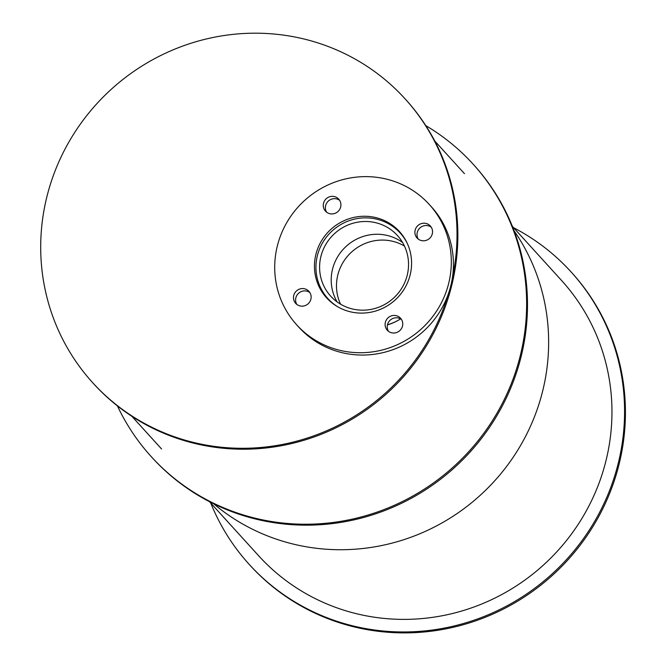 <?xml version="1.0" encoding="UTF-8"?>
<svg xmlns="http://www.w3.org/2000/svg" width="666" height="666" viewBox="0 0 666 666"><rect width="100%" height="100%" fill="white"/><g stroke="black" fill="none" stroke-linecap="round" stroke-linejoin="round"><path stroke-width="1" d="M337.163 301.956A45.088 43.715 137.7 0 1 346.27 246.262A45.088 43.715 137.7 0 1 402.58 242.491A45.088 43.715 137.7 0 0 346.27 246.262A45.088 43.715 137.7 0 0 337.163 301.956M400.607 318.872A48.801 47.311 137.7 0 1 387.454 324.75A48.801 47.311 137.7 0 0 400.607 318.872A50.075 48.551 137.7 0 1 387.421 324.891M350.316 308.408A45.088 43.715 137.7 0 1 330.702 296.17A45.088 43.715 137.7 0 1 334.665 233.491A45.088 43.715 137.7 0 1 397.427 235.506A45.088 43.715 137.7 0 1 401.232 289.036A45.088 43.715 137.7 0 1 350.316 308.408M404.47 246.07A45.088 43.715 -42.3 0 0 351.548 252.073A45.088 43.715 -42.3 0 0 340.551 304.179M337.529 306.668A48.801 47.311 137.7 0 1 327.955 298.668A48.801 47.311 137.7 0 1 332.242 230.836A48.801 47.311 137.7 0 1 400.174 233.017A48.801 47.311 137.7 0 1 407.234 243.298M347.993 311.172A49.242 47.744 137.7 0 1 326.573 297.802A49.242 47.744 137.7 0 1 330.902 229.354A49.242 47.744 137.7 0 1 399.45 231.552A49.242 47.744 137.7 0 1 403.604 290.01A49.242 47.744 137.7 0 1 347.993 311.172M400.491 232.734A49.242 47.744 -42.3 0 0 390.609 225.008M320.895 288.378A49.242 47.744 -42.3 0 0 327.647 298.951M420.987 240.451A8.958 8.683 137.7 0 1 417.882 225.574A8.958 8.683 137.7 0 1 431.102 236.605A8.958 8.683 137.7 0 1 420.987 240.451M431.293 227.231A8.958 8.683 -42.3 0 0 418.256 239.086M329.362 213.586A8.958 8.683 137.7 0 1 326.257 198.709A8.958 8.683 137.7 0 1 339.477 209.74A8.958 8.683 137.7 0 1 329.362 213.586M339.668 200.366A8.958 8.683 -42.3 0 0 326.631 212.213M299.575 305.811A8.958 8.683 137.7 0 1 296.47 290.934A8.958 8.683 137.7 0 1 309.69 301.964A8.958 8.683 137.7 0 1 299.575 305.811M309.881 292.599A8.958 8.683 -42.3 0 0 296.845 304.445M391.2 332.675A8.958 8.683 137.7 0 1 388.087 317.799A8.958 8.683 137.7 0 1 401.307 328.829A8.958 8.683 137.7 0 1 391.2 332.675M401.498 319.464A8.958 8.683 -42.3 0 0 388.469 331.31M335.706 349.217A89.535 86.805 137.7 0 1 296.761 324.908A89.535 86.805 137.7 0 1 304.62 200.449A89.535 86.805 137.7 0 1 429.262 204.445A89.535 86.805 137.7 0 1 436.813 310.739A89.535 86.805 137.7 0 1 335.706 349.217M429.262 204.445L431.377 206.768A89.535 86.805 137.7 0 1 438.927 313.062A89.535 86.805 137.7 0 1 337.82 351.54A89.535 86.805 137.7 0 1 298.868 327.231L296.761 324.908M513.628 227.747A217.449 210.806 137.7 0 1 571.012 271.853A217.449 210.806 137.7 0 1 589.343 529.986A217.449 210.806 137.7 0 1 343.798 623.434A217.449 210.806 137.7 0 1 249.209 564.393A217.449 210.806 137.7 0 1 210.756 503.08M571.012 271.853L571.861 272.785A217.449 210.806 137.7 0 1 590.193 530.919A217.449 210.806 137.7 0 1 344.647 624.358A217.449 210.806 137.7 0 1 250.058 565.326L249.209 564.393M425.79 125.616A217.449 210.806 137.7 0 1 473.076 164.127A217.449 210.806 137.7 0 1 491.408 422.252A217.449 210.806 137.7 0 1 245.862 515.7A217.449 210.806 137.7 0 1 151.274 456.668A217.449 210.806 137.7 0 1 117.432 405.935M473.076 164.127L473.926 165.051A217.449 210.806 137.7 0 1 492.257 423.185A217.449 210.806 137.7 0 1 246.711 516.633A217.449 210.806 137.7 0 1 152.123 457.592L151.274 456.668M448.301 294.014A211.055 204.604 137.7 0 1 184.499 440.01A211.055 204.604 137.7 0 1 92.691 382.709A211.055 204.604 137.7 0 1 111.222 89.344A211.055 204.604 137.7 0 1 405.028 98.776A211.055 204.604 137.7 0 1 452.289 278.455M405.028 98.776L405.869 99.7A211.055 204.604 137.7 0 1 423.659 350.241A211.055 204.604 137.7 0 1 185.339 440.934A211.055 204.604 137.7 0 1 93.531 383.641L92.691 382.709M347.702 611.355A204.662 198.41 137.7 0 1 258.674 555.794L209.499 501.698L258.674 555.794A204.662 198.41 137.7 0 0 347.702 611.355A204.662 198.41 137.7 0 0 578.804 523.409A204.662 198.41 137.7 0 0 561.546 280.461A204.662 198.41 137.7 0 1 578.804 523.409A204.662 198.41 137.7 0 1 347.702 611.355M514.085 230.761A204.662 198.41 137.7 0 1 508.016 464.552A204.662 198.41 137.7 0 1 284.382 541.699A204.662 198.41 137.7 0 1 213.711 503.821M403.438 236.605L400.174 233.017M331.227 302.256L327.955 298.668M561.546 280.461L512.37 226.365L561.546 280.461M464.46 173.66L434.765 140.992M161.58 448.992L131.885 416.325"/></g></svg>

